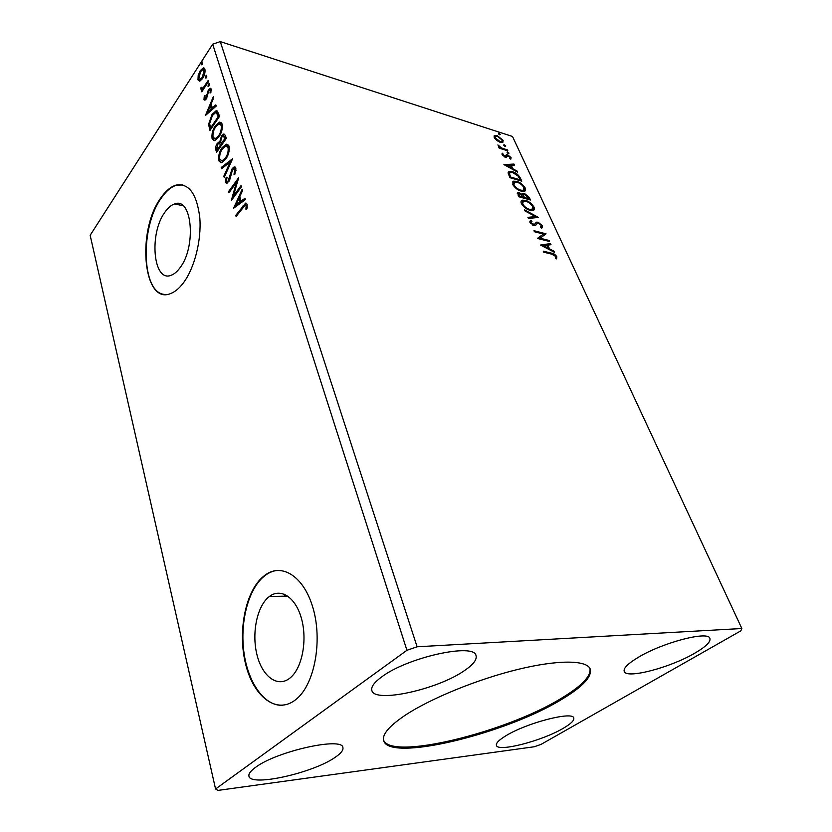 <?xml version="1.0" encoding="UTF-8"?>
<svg xmlns="http://www.w3.org/2000/svg" width="832" height="832" viewBox="0 0 832 832"><rect width="100%" height="100%" fill="white"/><g stroke="black" fill="none" stroke-linecap="round" stroke-linejoin="round"><path stroke-width="1.25" d="M561.777 699.358C582.629 686.858 592.124 676.77 590.242 669.074C586.903 659.994 558.251 659.506 517.431 669.531C476.674 679.515 429.593 698.89 404.539 715.686C388.95 726.315 381.992 734.625 383.666 740.615C389.116 762.393 506.199 733.678 561.777 699.358M383.521 740.012C391.019 760.833 506.407 732.243 561.371 698.277C581.589 686.14 591.136 676.218 589.992 668.522M289.723 678.246L290.503 677.602C302.214 667.794 307.455 640.151 301.538 618.821C295.776 597.355 280.831 587.621 269.433 596.471L268.112 597.553C256.61 607.662 251.607 634.15 257.098 655.273C262.413 676.541 277.514 687.887 289.723 678.246M179.826 267.998C196.57 247.135 192.171 196.622 174.689 203.934C171.246 205.026 167.981 207.792 164.892 212.233C148.72 233.886 153.327 283.098 171.288 275.205C174.242 274.092 177.081 271.69 179.826 267.998M183.362 282.932C194.49 268.185 201.646 240.157 199.794 217.651C196.82 193.804 188.895 182.957 176.051 185.099C170.622 186.742 165.495 191.09 160.67 198.141C136.302 231.327 143.343 305.708 170.882 293.457C175.167 291.772 179.327 288.267 183.362 282.932M182.842 184.933L176.53 185.214C171.101 186.846 165.974 191.194 161.148 198.245C140.067 227.271 141.471 291.793 163.914 294.362M295.027 700.19L297.086 698.495C314.673 683.29 322.41 641.108 313.269 608.93C304.346 576.566 281.954 562.39 265.002 575.162L262.184 577.47C245.003 593.102 237.64 632.549 245.69 664.383C253.469 696.394 276.151 714.511 295.027 700.19M279.094 570.326C274.352 570.43 269.838 572.042 265.543 575.162L262.725 577.46C247.53 591.365 239.71 624.01 244.119 653.702C248.425 683.405 264.898 706.566 282.838 705.255M562.983 728.458C570.783 723.944 574.382 720.47 573.768 718.047C573.175 710.913 526.895 722.79 506.074 735.665C499.034 739.918 495.81 743.153 496.413 745.368C497.65 752.398 541.778 741.01 562.983 728.458M637.946 657.54C662.147 642.668 708.458 630.521 709.904 638.404C710.84 641.857 705.754 646.807 694.647 653.255C670.051 667.722 626.226 679.193 624.218 671.414C623.241 668.314 627.827 663.686 637.946 657.54M464.37 670.654C473.21 664.654 477.1 659.662 476.039 655.678C474.729 642.585 407.493 657.259 381.711 676.905C374.192 682.406 370.906 686.92 371.842 690.435C374.348 703.508 437.674 689.489 464.37 670.654M255.445 767.426C276.598 751.182 342.94 736.58 342.909 747.656C343.481 750.214 340.891 753.438 335.15 757.328C313.206 772.99 250.193 787.145 248.934 776.11C248.446 773.843 250.609 770.942 255.445 767.426M549.078 240.469L549.546 241.498L537.503 238.462L543.442 234.052L534.446 231.743L533.978 230.714L546.01 233.813L540.134 238.212L549.078 240.469L548.496 241.228M538.481 217.443L528.403 218.442L527.904 217.339L535.569 216.59L524.992 210.943L524.493 209.841L538.481 217.443M530.473 200.034L518.513 196.674L517.806 192.65L519.314 192.733L522.413 194.657L523.026 193.43L524.545 193.502L529.298 197.475L530.473 200.034M520.447 178.246L521.789 181.158L509.87 177.663L508.061 172.879L509.038 171.475L512.47 171.735C515.83 172.619 518.492 174.782 520.447 178.246L519.844 178.88L520.749 180.856M496.808 140.494L494.229 137.519L494.718 135.387L497.172 135.564L503.162 140.369L502.705 142.522L500.292 142.366L496.808 140.494M507.863 150.873L499.221 148.169L498.784 147.233L500.063 147.628L497.858 144.934L501.509 147.961L507.426 149.937L507.863 150.873M502.05 154.669L502.455 153.223L504.681 156.218L506.49 154.742L507.686 154.846L511.087 157.602L510.817 159.182L509.766 158.402L510.078 157.383L508.165 155.802L506.355 157.279L505.149 157.175L502.05 154.669M551.814 254.166L543.754 252.21L543.275 251.16L551.45 253.146C553.436 253.271 555.214 254.436 556.795 256.651L556.598 258.898L555.422 258.138L555.568 256.37L551.814 254.166M741.842 628.514L512.512 136.49L220.272 41.6L212.68 44.2L90.158 235.3L215.561 788.996L217.994 790.4L534.248 746.762L540.956 744.442L740.865 630.833L741.842 628.514L417.113 646.786L220.272 41.6M503.932 164.611L513.937 164.07L514.405 165.11L511.202 165.235L512.803 168.719L517.182 171.132L517.66 172.182L503.932 164.611M508.394 153.587L507.166 151.986L509.018 153.109L508.394 153.587M499.772 134.826L498.545 133.255L500.396 134.378L499.772 134.826M505.097 146.411L503.87 144.82L505.721 145.943L505.097 146.411M521.269 191.152C517.878 190.237 515.029 188.011 512.699 184.475L513.5 181.168L516.734 181.355C520.104 182.291 522.933 184.517 525.21 188.022C525.928 189.873 525.637 190.975 524.358 191.318L521.269 191.152M530.036 210.33C526.646 209.456 523.765 207.23 521.404 203.632C520.655 201.687 520.946 200.533 522.288 200.169L525.418 200.346C528.798 201.24 531.648 203.466 533.957 207.033C534.695 208.978 534.383 210.132 533.021 210.486L530.036 210.33M542.61 225.836L541.372 228.124L540.384 227.136L541.424 225.586L538.554 223.215L537.534 223.236L535.454 225.514L533.853 225.555L529.942 222.446L530.837 220.428L531.939 221.416L531.201 222.778L534.206 224.557L536.567 222.175L538.106 222.206L542.61 225.836L542.152 227.854M540.498 245.045L550.493 243.558L551.013 244.681L547.81 245.107L549.546 248.893L554.029 251.233L554.549 252.366L540.498 245.045M199.961 81.047L197.974 79.872L198.203 75.327L200.252 70.626L203.351 67.881L204.911 69.17C205.317 72.426 204.568 75.504 202.654 78.426L199.961 81.047M208.572 81.494L201.802 91.811L201.479 90.74L202.467 89.222L200.782 89.045L200.762 87.88L201.635 87.298L202.228 88.317L203.58 87.277L208.239 80.413L208.572 81.494M203.975 99.476L204.298 95.93L205.078 95.68L204.786 98.155L206.024 97.822L208.395 89.71L210.09 88.223L211.089 89.003L210.86 92.654L210.028 92.986L210.288 90.407L209.695 89.95L208.77 90.74L206.388 98.862L204.89 100.204L203.975 99.476L204.963 99.757L204.88 98.353M218.421 113.1L219.471 116.48L209.945 130.458L208.572 124.322L212.056 114.421L216.102 110.75L218.421 113.1M226.304 138.393L216.59 152.308L215.946 150.207C215.342 147.846 215.79 145.569 217.287 143.374L219.762 141.804L221.52 135.907L223.683 134.046L225.368 135.418L226.304 138.393M232.627 158.694L224.224 177.414L223.839 176.145L230.183 161.97L221.593 168.75L221.208 167.492L232.627 158.694M241.02 185.65L241.394 186.857L231.275 200.595L236.382 182.572L228.904 192.806L228.54 191.62L238.586 177.84L233.47 195.905L241.02 185.65M242.934 207.511L236.132 216.57L235.758 215.353L245.627 203.102L247.187 204.235L246.927 208.853L245.939 209.29L246.126 205.66L245.211 205.098L242.934 207.511M417.113 646.786L406.931 650.291L215.561 788.996M406.931 650.291L212.68 44.2M233.594 208.25L242.154 189.28L242.559 190.601L239.782 196.643L241.155 201.084L244.962 198.297L245.378 199.628L233.594 208.25M235.914 168.054L234.78 174.564L233.979 174.304L234.905 169.572L233.74 168.75L232.534 169.78L229.882 179.348L226.845 183.498L225.41 182.489L226.169 177.216L227.063 177.289L226.418 181.106L227.24 181.698L228.145 180.918L232.18 168.574L234.177 166.92L235.914 168.054M225.722 159.172L221.645 162.687L218.806 160.774C218.202 155.969 219.305 151.611 222.123 147.69L226.2 144.175L229.06 146.089C229.653 150.904 228.54 155.262 225.722 159.172M218.889 136.968L214.76 140.566L212.108 138.736C211.526 134.025 212.607 129.698 215.363 125.757L219.544 122.127L222.165 123.978C222.737 128.7 221.645 133.037 218.889 136.968L216.237 138.996L214.885 138.788M205.4 115.502L213.314 96.71L213.689 97.906L211.11 103.906L212.358 107.921L215.852 104.874L216.226 106.08L205.4 115.502M208.978 85.914L207.917 86.195L209.082 83.533L208.978 85.914M206.409 77.657L205.358 77.948L206.523 75.286L206.409 77.657M202.27 64.355L201.23 64.667L202.394 62.005L202.27 64.355M236.808 215.665L235.758 215.353M236.777 215.571L246.688 203.32M247.229 207.345L246.23 206.669M247.25 206.908L247.156 205.899L246.126 205.66M247.156 205.899L245.908 205.254M235.061 207.178L236.111 204.89M239.002 198.598L239.824 196.799M245.211 199.098L242.174 201.323L241.155 201.084M236.007 204.87L237.026 205.098L240.968 202.207L239.918 198.817L238.898 198.578L236.007 204.87L239.949 201.978L238.898 198.578M240.968 202.207L239.949 201.978M232.814 198.505L233.563 195.926M237.307 182.79L236.382 182.572M229.57 191.901L228.54 191.62M229.549 191.849L238.066 180.201M241.374 186.794L234.489 196.144L233.47 195.905M234.811 174.502L233.979 174.304M236.018 170.487L234.905 169.572M235.914 169.822L234.562 168.958M226.845 183.498L225.41 182.489M226.418 182.728L226.335 180.617M227.022 177.414L226.169 177.216M227.666 181.792L228.987 181.376M229.112 181.147L228.145 180.918M230.079 178.641L229.216 178.422M230.662 175.822L229.757 175.594M232.783 169.458L233.199 168.834L232.18 168.574M233.199 168.834L235.373 167.128M224.702 176.353L223.839 176.145M231.057 162.188L230.183 161.97M222.342 168.158L221.208 167.492M222.206 167.731L232.055 159.952M221.021 162.77L218.806 160.774M219.804 161.023L219.554 157.227M222.966 148.179L222.123 147.69M223.122 147.95L227.906 144.342M229.32 149.77L229.06 147.826L227.157 146.172M221.686 160.909L223.132 161.086L226.023 158.735M222.466 148.845C220.241 151.954 219.346 155.449 219.783 159.307L222.123 160.836L225.358 158.018C227.614 154.908 228.509 151.424 228.062 147.566L225.774 145.974L222.466 148.845M229.06 147.826L228.062 147.566M226.325 158.267L225.358 158.018M217.225 151.393L216.684 147.607M218.067 143.967L217.287 143.374M218.286 143.634L220.615 142.033M220.761 141.866L219.762 141.804M222.29 136.521L221.52 135.907M222.518 136.167L224.754 134.295M225.93 138.923L223.912 136.074M221.146 144.997L218.941 143.364L217.651 144.487L217.225 149.75L220.324 145.319L221.291 145.569L219.575 143.52M218.202 149.999L217.225 149.75M220.324 145.319L220.137 144.737M221.135 143.312L224.942 138.694L223.226 135.897L221.874 137.041L220.688 141.326L221.135 143.312M222.29 144.144L221.312 143.884M225.534 137.654L224.526 137.384M225.909 138.954L224.942 138.694M214.219 140.65L212.108 138.736M213.106 138.996L212.836 135.418M216.341 126.017L215.363 125.757M216.497 125.83L221.104 122.325M222.435 127.462L222.186 125.736L220.355 124.155M215.706 126.88C213.522 130.01 212.638 133.474 213.065 137.27L215.249 138.736L218.535 135.834C220.74 132.714 221.624 129.251 221.187 125.455L219.034 123.937L215.706 126.88M222.186 125.736L221.187 125.455M219.461 136.084L218.535 135.834M210.569 129.532L209.56 124.592L208.572 124.322M209.56 124.592L209.633 123.302M213.013 114.691L212.056 114.421M213.356 114.265L217.287 110.999M219.107 117.01L217.589 113.256L216.549 112.944M210.569 127.92L218.14 116.802L216.59 112.975L215.498 112.684L212.399 115.534L209.633 123.594L210.569 127.92L211.505 128.17M219.066 117.062L218.14 116.802M217.589 113.256L216.59 112.975M206.939 114.161L207.823 112.112M210.496 105.872L211.203 104.208M216.133 105.778L213.346 108.202L212.358 107.921M207.615 112.06L208.603 112.33L212.233 109.179L211.276 106.101L210.288 105.82L207.615 112.06L211.245 108.898L210.288 105.82M212.233 109.179L211.245 108.898M204.963 96.117L204.298 95.93M205.899 98.686L206.534 98.634M206.856 98.062L206.024 97.822M207.355 96.855L206.554 96.626M208.229 91.894L207.459 91.666M209.29 90.147L208.395 89.71M209.383 90.002L210.891 88.566M211.224 90.678L210.288 90.407M211.234 90.605L210.111 90.074M208.562 86.382L207.917 86.195M208.853 86.091L209.404 84.406L208.416 84.115M202.342 90.99L201.479 90.74M203.33 89.482L202.467 89.222M201.854 89.554L200.782 89.045M201.76 89.336L201.739 88.171L200.762 87.88M202.748 88.462L204.558 87.558L203.58 87.277M205.982 78.135L205.358 77.948M206.284 77.823L206.835 76.17L205.858 75.868M199.514 81.172L197.974 79.872M198.952 80.163L198.734 78.385M198.931 75.546L198.203 75.327M201.136 70.897L200.252 70.626M201.573 70.408L204.36 68.172M205.14 71.053L203.726 69.794M200.044 79.466L202.332 78.894M200.585 71.677L198.796 78.614L199.94 79.487L202.332 77.345L204.079 70.45L202.904 69.545L200.585 71.677M205.057 70.751L204.079 70.45M203.154 77.594L202.332 77.345M201.843 64.844L201.23 64.667M202.166 64.511L202.696 62.899L201.718 62.598M543.681 252.044L553.478 254.644M555.537 256.298L556.14 257.286L556.795 256.651M556.14 257.286L556.348 258.731M504.722 165.048L513.334 164.715L513.937 164.07M512.075 169.104L510.598 165.88L511.202 165.235M512.325 169.239L512.803 168.719M516.703 171.652L517.182 171.132M510.172 165.266L506.782 165.402L511.399 167.95L510.172 165.266M506.303 165.922L506.782 165.402M501.925 153.93L502.85 154.658L502.414 155.272M502.58 155.49L503.09 154.939M504.171 156.759L504.681 156.218M504.514 156.926L505.357 156.229M507.686 154.846L507.083 155.49L505.887 155.386L506.49 154.742M507.083 155.49L507.697 155.719M510.172 157.706L510.484 158.246L511.087 157.602M510.484 158.246L510.692 159.089M506.844 156.416L506.407 157.144L507.01 156.499M507.125 152.62L507.676 152.027M507.177 152.703L508.31 153.556M508.539 153.629L509.018 153.109M499.491 148.262L500.063 147.628M498.41 146.297L498.992 145.673M499.751 147.971L500.906 148.606L501.509 147.961M500.906 148.606L502.112 149.074M506.854 150.561L507.426 149.937M498.524 133.9L499.075 133.297M498.586 133.983L499.668 134.794M494.01 136.032L494.52 135.481M493.99 136.094L496.59 136.209L497.172 135.564M502.247 140.431L502.57 141.014L503.162 140.369M502.57 141.014L502.83 142.47M499.99 142.262L501.686 141.69M495.123 136.978L494.572 138.154M497.609 136.49L495.685 136.354L495.29 137.862L499.876 141.44L501.81 141.554L502.102 140.036L497.609 136.49M494.77 138.445L495.29 137.862M499.356 142.012L499.876 141.44M503.838 145.454L504.39 144.862M503.89 145.538L505.003 146.38M508.186 172.234L511.867 172.38L512.47 171.735M511.867 172.38L512.481 172.578M518.648 176.842L519.844 178.88M509.486 173.181L508.82 174.366L510.047 177.694L519.522 180.482L520.135 179.837L518.17 176.134L512.907 172.692L510.214 172.484L509.434 173.722L510.661 177.05L520.135 179.837M510.047 177.694L510.661 177.05M508.82 174.366L509.434 173.722M512.45 182.021L516.131 182L516.734 181.355M516.131 182L516.922 182.26M523.869 187.408L524.597 188.656L525.21 188.022M524.597 188.656L524.826 191.1M520.364 190.85L522.694 190.954L523.609 190.185M513.729 182.926L513.469 185.786M517.182 182.333L514.582 182.177L513.906 184.787C515.798 187.647 518.097 189.436 520.811 190.164L523.307 190.32L524.014 187.71C522.174 184.86 519.896 183.071 517.182 182.333M513.292 185.432L513.906 184.787M520.208 190.788L520.811 190.164M517.254 193.274L519.314 192.733M518.7 193.378L519.449 193.648M522.454 194.064L524.545 193.502M523.921 194.147L524.701 194.418M527.956 196.924L528.674 198.11L529.298 197.475M528.674 198.11L529.422 199.742M523.567 194.886L522.943 196.071L523.754 198.099L528.185 199.347L528.809 198.702L524.992 194.49L524.004 194.438L523.567 195.426L524.368 197.465L528.809 198.702M518.586 193.97L518.669 196.674L522.527 197.756L523.141 197.111L519.782 193.731L518.887 193.658L519.293 196.03L523.141 197.111M518.201 195.645L518.825 195M518.669 196.674L519.293 196.03M523.754 198.099L524.368 197.465M522.943 196.071L523.567 195.426M521.165 201.042L524.794 200.98L525.418 200.346M524.794 200.98L525.866 201.334L523.349 201.198L522.621 203.934C524.524 206.825 526.843 208.624 529.568 209.321L531.991 209.456L532.75 206.731C530.889 203.84 528.601 202.041 525.876 201.334M532.574 206.367L533.333 207.667L533.957 207.033M533.333 207.667L533.551 210.246M528.85 209.934L531.367 210.09L532.324 209.31M522.444 201.958L522.205 204.994M521.997 204.568L522.621 203.934M528.944 209.966L529.568 209.321M528.154 217.89L535.569 216.59M535.475 216.684L537.15 217.578M536.671 223.995L535.444 225.514M529.807 221.25L530.837 220.428M530.202 221.062L531.17 221.936M531.076 222.165L530.546 223.382L531.201 222.778M532.73 225.129L533.333 224.526M532.886 225.202L534.612 224.318M535.475 223.028L538.106 222.206M537.472 222.841L538.418 223.184M541.382 225.514L541.975 226.47M537.462 238.378L543.442 234.052M534.394 231.618L545.376 234.447L546.01 233.813M548.434 241.103L539.49 238.846L540.134 238.212M541.06 245.336L550.493 243.558M549.848 244.192L550.129 244.795M548.829 249.392L547.165 245.731L547.81 245.107M548.964 249.454L549.546 248.893M553.446 251.794L554.029 251.233M546.78 245.242L543.39 245.69L548.111 248.144L546.78 245.242M542.807 246.251L543.39 245.69M547.529 248.706L548.111 248.144M243.682 206.378L242.653 206.149M216.944 150.467L215.946 150.207M210.267 128.534L209.279 128.263M218.754 115.877L217.766 115.606M207.792 94.734L206.929 94.484M206.825 84.157L205.951 83.897M550.794 253.781L551.45 253.146M503.963 149.656L504.535 149.032M509.756 177.06L510.37 176.415M523.526 197.6L524.15 196.966M535.756 225.046L536.39 224.411M287.83 596.118L269.433 596.471M183.04 205.754L174.689 203.934M265.543 575.162L265.002 575.162M284.939 596.18L284.409 594.235M245.627 203.102L246.646 203.33M227.24 181.698L228.249 181.938M234.177 166.92L235.186 167.17M226.2 144.175L227.209 144.435M222.123 160.836L223.132 161.086M219.107 141.783L220.106 142.043M223.683 134.046L224.692 134.316M219.544 122.127L220.542 122.398M215.249 138.736L216.237 138.996M216.102 110.75L217.09 111.03M205.234 98.488L206.222 98.769M210.09 88.223L210.777 88.421M202.228 88.317L203.206 88.598M203.351 67.881L204.329 68.172M199.94 79.487L200.918 79.778M494.718 135.387L494.125 136.042M501.81 141.554L501.218 142.21M509.038 171.475L508.425 172.13M513.5 181.168L512.886 181.813M523.307 190.32L522.694 190.954M517.806 192.65L517.265 193.211M523.026 193.43L522.465 194.012M522.288 200.169L521.664 200.803M531.991 209.456L531.367 210.09M534.206 224.557L533.572 225.191M536.567 222.175L535.933 222.81"/></g></svg>
